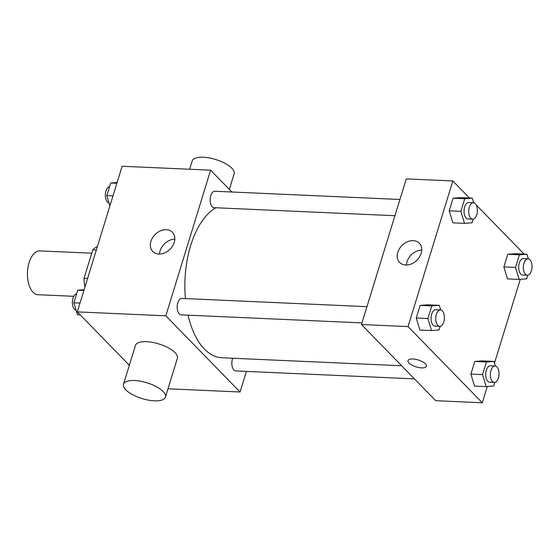 <?xml version="1.0" encoding="UTF-8"?>
<svg xmlns="http://www.w3.org/2000/svg" width="560" height="560" viewBox="0 0 560 560"><rect width="100%" height="100%" fill="white"/><g stroke="black" fill="none" stroke-linecap="round" stroke-linejoin="round"><path stroke-width="0.84" d="M91.763 253.204L39.97 250.901A21.931 11.536 92.5 0 0 28 267.33A21.931 11.536 92.5 0 0 33.026 292.222A21.931 11.536 92.5 0 0 38.024 294.714L73.766 296.303M87.577 278.474L84.035 278.313L92.799 249.83A29.449 15.491 92.5 0 1 97.356 246.673M84.035 278.313A29.449 15.491 92.5 0 0 84.931 287.063M96.341 249.984L92.799 249.83M129.346 365.281L77.301 311.885L122.101 166.25L210.609 170.184L231.875 192.01M246.393 371.406L240.058 391.993L168 388.794M188.048 315.168A76.755 40.362 92.5 0 0 204.421 349.055A76.755 40.362 92.5 0 0 221.921 357.77L401.653 365.757M215.859 207.76A76.755 40.362 92.5 0 0 185.444 298.592M240.058 391.993L165.809 315.819L210.609 170.184M399.924 199.479L214.858 191.247A8.225 4.326 92.5 0 0 210.371 197.414A8.225 4.326 92.5 0 0 212.254 206.745A8.225 4.326 92.5 0 0 214.13 207.683L394.926 215.719M232.68 358.246A8.225 4.326 92.5 0 0 233.926 369.999A8.225 4.326 92.5 0 0 235.802 370.93L414.435 378.875M361.956 322.903L181.153 314.867A8.225 4.326 -87.5 0 1 177.198 306.46A8.225 4.326 -87.5 0 1 181.888 298.431L366.947 306.663M165.809 315.819L77.301 311.885M158.844 254.037A13.748 10.486 135.7 0 1 152.74 251.461A13.748 10.486 135.7 0 1 155.267 234.353A13.748 10.486 135.7 0 1 172.431 232.267A13.748 10.486 135.7 0 1 172.564 246.078A13.748 10.486 135.7 0 1 158.844 254.037M123.515 384.223L135.464 345.394A21.931 8.26 17.1 0 1 152.509 342.384A21.931 8.26 17.1 0 1 175.056 352.667A21.931 8.26 17.1 0 1 177.38 358.288L165.438 397.124A21.931 8.26 17.1 0 1 142.044 398.566A21.931 8.26 17.1 0 1 123.515 384.223A21.931 8.26 17.1 0 1 140.56 381.22A21.931 8.26 17.1 0 1 163.107 391.503A21.931 8.26 17.1 0 1 165.438 397.124M229.334 189.406L234.129 173.824A21.931 8.26 -162.9 0 0 215.6 159.481A21.931 8.26 -162.9 0 0 192.213 160.923L189.651 169.253M159.537 254.044A13.748 10.486 135.7 0 1 174.846 239.127M487.284 386.526L482.286 402.766L435.708 400.694L361.459 324.513L406.259 178.885L452.844 180.957L469.469 198.016M520.261 279.342L494.466 363.181M473.116 219.149L472.003 222.775L464.492 223.363L452.851 222.845L449.218 210.826L453.103 198.219L460.607 197.624L472.255 198.142L473.655 202.769M494.788 382.403L493.675 386.022L486.164 386.617L474.523 386.099L470.89 374.08L474.775 361.466L482.279 360.878L493.927 361.396L495.327 366.023M473.452 202.104L474.292 202.965M476.112 204.834L524.118 254.086M482.286 402.766L408.037 326.585L452.844 180.957M527.765 275.219L526.652 278.838L519.141 279.433L507.493 278.915L503.867 266.896L507.745 254.282L515.256 253.694L526.904 254.212L528.297 258.839M440.146 326.333L439.026 329.959L431.522 330.547L419.874 330.029L416.248 318.01L420.126 305.403L427.637 304.808L439.278 305.326L440.678 309.953M408.037 326.585L361.459 324.513M405.734 265.013A13.748 10.486 135.7 0 1 399.63 262.437A13.748 10.486 135.7 0 1 402.157 245.329A13.748 10.486 135.7 0 1 419.328 243.243A13.748 10.486 135.7 0 1 419.454 257.054A13.748 10.486 135.7 0 1 405.734 265.013M425.369 363.797A9.597 3.612 17.1 0 1 426.384 366.254A9.597 3.612 17.1 0 1 416.15 366.884A9.597 3.612 17.1 0 1 408.044 360.612A9.597 3.612 17.1 0 1 415.499 359.296A9.597 3.612 17.1 0 1 425.369 363.797M426.384 366.254A9.597 3.612 17.1 0 1 416.15 366.884A9.597 3.612 17.1 0 1 408.044 360.612M406.427 265.027A13.748 10.486 135.7 0 1 421.736 250.103M431.522 330.547L427.889 318.528L431.774 305.921L439.278 305.326M440.426 309.932L435.764 309.722A8.225 4.326 92.5 0 0 431.277 315.882A8.225 4.326 92.5 0 0 433.16 325.22A8.225 4.326 92.5 0 0 435.036 326.151L439.691 326.361A8.225 4.326 92.5 0 0 444.381 318.339A8.225 4.326 92.5 0 0 440.426 309.932A8.225 4.326 92.5 0 0 435.932 316.092A8.225 4.326 92.5 0 0 437.822 325.423A8.225 4.326 92.5 0 0 439.691 326.361M419.874 330.029L416.248 318.01L420.126 305.403L427.637 304.808M427.889 318.528L416.248 318.01M431.774 305.921L420.126 305.403M464.492 223.363L460.866 211.344L464.744 198.737L472.255 198.142M473.396 202.748L468.741 202.538A8.225 4.326 92.5 0 0 464.247 208.698A8.225 4.326 92.5 0 0 466.137 218.036A8.225 4.326 92.5 0 0 468.006 218.967L472.668 219.177A8.225 4.326 92.5 0 0 477.351 211.155A8.225 4.326 92.5 0 0 473.396 202.748A8.225 4.326 92.5 0 0 468.909 208.908A8.225 4.326 92.5 0 0 470.792 218.239A8.225 4.326 92.5 0 0 472.668 219.177M452.851 222.845L449.218 210.826L453.103 198.219L460.607 197.624M460.866 211.344L449.218 210.826M464.744 198.737L453.103 198.219M486.164 386.617L482.538 374.598L486.416 361.984L493.927 361.396M495.068 365.995L490.413 365.792A8.225 4.326 92.5 0 0 485.926 371.952A8.225 4.326 92.5 0 0 487.809 381.29A8.225 4.326 92.5 0 0 489.685 382.221L494.34 382.431A8.225 4.326 92.5 0 0 499.023 374.402A8.225 4.326 92.5 0 0 495.068 365.995A8.225 4.326 92.5 0 0 490.581 372.155A8.225 4.326 92.5 0 0 492.464 381.493A8.225 4.326 92.5 0 0 494.34 382.431M474.523 386.099L470.89 374.08L474.775 361.466L482.279 360.878M482.538 374.598L470.89 374.08M486.416 361.984L474.775 361.466M519.141 279.433L515.515 267.414L519.393 254.8L526.904 254.212M528.045 258.811L523.383 258.608A8.225 4.326 92.5 0 0 518.896 264.768A8.225 4.326 92.5 0 0 520.779 274.106A8.225 4.326 92.5 0 0 522.655 275.037L527.317 275.247A8.225 4.326 92.5 0 0 532 267.218A8.225 4.326 92.5 0 0 528.045 258.811A8.225 4.326 92.5 0 0 523.558 264.971A8.225 4.326 92.5 0 0 525.441 274.309A8.225 4.326 92.5 0 0 527.317 275.247M507.493 278.915L503.867 266.896L507.745 254.282L515.256 253.694M515.515 267.414L503.867 266.896M519.393 254.8L507.745 254.282M80.269 314.93L77.49 314.811L73.857 302.792L77.735 290.178L84.133 289.674M80.01 303.065L73.857 302.792M83.888 290.451L77.735 290.178M76.622 293.797A8.225 4.326 92.5 0 0 72.52 300.349A8.225 4.326 92.5 0 0 74.466 309.274A8.225 4.326 92.5 0 0 76.09 310.177M109.921 205.835L106.834 195.608L110.712 182.994L117.103 182.49M112.987 195.881L106.834 195.608M116.865 183.267L110.712 182.994M109.599 186.613A8.225 4.326 92.5 0 0 105.497 193.165A8.225 4.326 92.5 0 0 107.443 202.09A8.225 4.326 92.5 0 0 109.067 202.993M128.275 364.182A8.225 4.326 92.5 0 0 129.115 365.337A8.225 4.326 92.5 0 0 129.276 365.498"/></g></svg>
